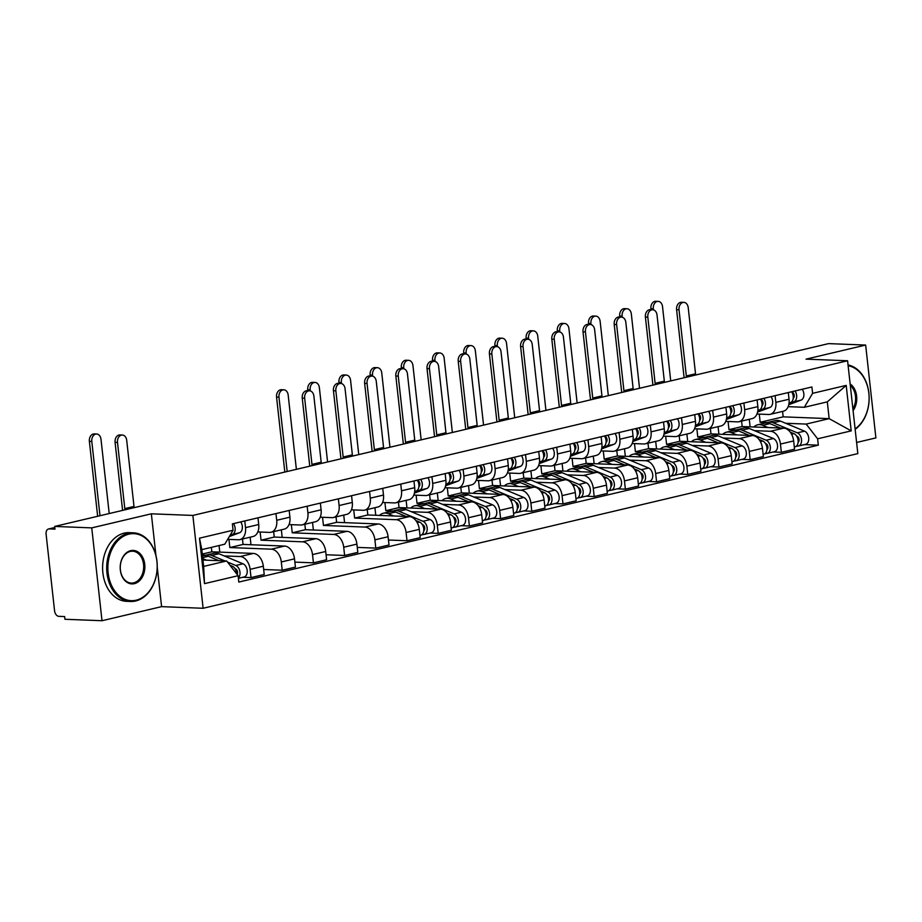<?xml version="1.0" encoding="UTF-8"?>
<svg xmlns="http://www.w3.org/2000/svg" width="922" height="922" viewBox="0 0 922 922"><rect width="100%" height="100%" fill="white"/><g stroke="black" fill="none" stroke-linecap="round" stroke-linejoin="round"><path stroke-width="1.38" d="M856.607 442.468L875.9 437.904L865.654 345.058L828.59 343.618L54.698 526.427L91.751 527.88L102.008 620.725L161.592 606.641L203.117 608.278L857.829 453.612L847.583 360.767L192.871 515.433L151.346 513.808L91.751 527.88M102.008 620.725L64.955 619.273L64.655 616.564L58.881 616.345A5.497 3.653 -103.3 0 1 54.559 610.779L46.1 534.172A5.497 3.653 -103.3 0 1 48.555 528.974L54.813 527.499M865.654 345.058L806.058 359.142L847.583 360.767M54.824 527.591L49.223 528.905L54.997 529.136L54.698 526.427M49.223 528.905A5.497 3.653 -103.3 0 0 48.555 528.974M224.15 555.92L240.181 556.542A12.643 8.402 76.7 0 1 250.116 569.335L251.026 577.587L264.222 574.475L263.312 566.212A12.643 8.402 -103.3 0 0 253.377 553.431L211.853 551.805L211.357 547.368M202.402 555.067L205.929 555.205M239.858 539.624L253.054 536.5A12.643 8.402 -103.3 0 0 258.713 524.526L245.517 527.649A12.643 8.402 76.7 0 1 239.858 539.624A12.643 8.402 76.7 0 1 238.325 539.762L227.665 539.347M245.517 527.649L244.779 520.942M242.809 577.264L251.026 577.587M258.713 524.526L257.976 517.83M228.944 539.393L229.843 547.553L271.368 549.178A12.643 8.402 76.7 0 1 281.314 561.971L282.224 570.222L295.42 567.099L294.51 558.847A12.643 8.402 -103.3 0 0 284.575 546.066L243.051 544.429L242.451 539.001M275.966 513.577L276.715 520.285A12.643 8.402 76.7 0 1 271.056 532.248A12.643 8.402 76.7 0 1 269.524 532.397L257.826 531.936M219.782 552.117L219.056 545.547M263.68 569.496L282.224 570.222M271.056 532.248L284.253 529.136A12.643 8.402 -103.3 0 0 289.911 517.161L289.174 510.454M260.142 532.029L261.041 540.188L302.566 541.813A12.643 8.402 76.7 0 1 312.512 554.595L313.422 562.846L326.618 559.735L325.708 551.483A12.643 8.402 -103.3 0 0 315.762 538.69L274.237 537.065L273.638 531.637M307.164 506.201L307.902 512.909A12.643 8.402 76.7 0 1 302.243 524.883A12.643 8.402 76.7 0 1 300.71 525.021L289.024 524.572M250.98 544.741L250.15 537.192M294.879 562.12L313.422 562.846M302.243 524.883L315.451 521.76A12.643 8.402 -103.3 0 0 321.11 509.797L320.36 503.089M291.34 524.664L292.239 532.812L333.764 534.437A12.643 8.402 76.7 0 1 343.71 547.23L344.621 555.482L357.817 552.37L356.906 544.107A12.643 8.402 -103.3 0 0 346.96 531.326L305.436 529.701L304.836 524.272M338.362 498.837L339.1 505.544A12.643 8.402 76.7 0 1 333.441 517.507A12.643 8.402 76.7 0 1 331.908 517.657L320.211 517.196M282.178 537.376L281.337 529.816M326.065 554.756L344.621 555.482M333.441 517.507L346.637 514.395A12.643 8.402 -103.3 0 0 352.296 502.421L351.559 495.713M322.539 517.288L323.438 525.448L364.962 527.073A12.643 8.402 76.7 0 1 374.897 539.854L375.807 548.117L389.015 544.994L388.093 536.742A12.643 8.402 -103.3 0 0 378.158 523.95L336.634 522.325L336.034 516.896M369.561 491.461L370.298 498.168A12.643 8.402 76.7 0 1 364.639 510.143A12.643 8.402 76.7 0 1 363.107 510.292L351.409 509.831M313.376 530.012L312.535 522.451M357.263 547.391L375.807 548.117M364.639 510.143L377.836 507.019A12.643 8.402 -103.3 0 0 383.494 495.056L382.757 488.349M353.737 509.924L354.636 518.072L396.16 519.697A12.643 8.402 76.7 0 1 406.095 532.49L407.005 540.741L420.202 537.63L419.291 529.366A12.643 8.402 -103.3 0 0 409.356 516.585L367.832 514.96L367.233 509.532M400.759 484.096L401.496 490.804A12.643 8.402 76.7 0 1 395.838 502.778A12.643 8.402 76.7 0 1 394.305 502.916L382.607 502.455M344.563 522.636L343.733 515.075M388.462 540.015L407.005 540.741M395.838 502.778L409.034 499.655A12.643 8.402 -103.3 0 0 414.693 487.68L413.955 480.973M411.327 511.71L427.347 512.332A12.643 8.402 76.7 0 1 437.293 525.114L438.204 533.377L451.4 530.254L450.489 522.002A12.643 8.402 -103.3 0 0 440.555 509.209L399.03 507.584L398.431 502.156M384.923 502.548L385.822 510.707L393.106 510.995M431.945 476.732L432.695 483.428A12.643 8.402 76.7 0 1 427.036 495.402A12.643 8.402 76.7 0 1 425.503 495.552L413.805 495.091M375.761 515.271L374.931 507.711M429.986 533.054L438.204 533.377M427.036 495.402L440.232 492.29A12.643 8.402 -103.3 0 0 445.891 480.316L445.153 473.608M442.525 504.334L458.545 504.968A12.643 8.402 76.7 0 1 468.491 517.749L469.402 526.001L482.598 522.889L481.687 514.626A12.643 8.402 -103.3 0 0 471.741 501.845L430.217 500.22L429.617 494.791M416.122 495.183L417.021 503.331L424.304 503.619M463.144 469.356L463.881 476.063A12.643 8.402 76.7 0 1 458.222 488.038A12.643 8.402 76.7 0 1 456.69 488.176L445.003 487.726M406.959 507.895L406.129 500.346M461.184 525.678L469.402 526.001M458.222 488.038L471.43 484.914A12.643 8.402 -103.3 0 0 477.089 472.951L476.34 466.244M473.712 496.97L489.743 497.592A12.643 8.402 76.7 0 1 499.678 510.385L500.6 518.637L513.796 515.513L512.886 507.261A12.643 8.402 -103.3 0 0 502.939 494.48L461.415 492.855L460.816 487.427M447.32 487.819L448.219 495.967L455.491 496.255M494.342 461.991L495.079 468.699A12.643 8.402 76.7 0 1 489.421 480.662A12.643 8.402 76.7 0 1 487.888 480.811L476.19 480.35M438.157 500.531L437.316 492.97M492.383 518.314L500.6 518.637M489.421 480.662L502.617 477.55A12.643 8.402 -103.3 0 0 508.276 465.575L507.538 458.868M504.91 489.594L520.942 490.227A12.643 8.402 76.7 0 1 530.876 503.009L531.787 511.272L544.994 508.149L544.072 499.897A12.643 8.402 -103.3 0 0 534.138 487.104L492.613 485.479L492.014 480.051M478.518 480.443L479.417 488.602L486.689 488.879M525.54 454.615L526.278 461.323A12.643 8.402 76.7 0 1 520.619 473.297A12.643 8.402 76.7 0 1 519.086 473.447L507.388 472.986M469.356 493.155L468.514 485.606M523.569 510.949L531.787 511.272M520.619 473.297L533.815 470.174A12.643 8.402 -103.3 0 0 539.474 458.211L538.736 451.503M536.108 482.229L552.14 482.851A12.643 8.402 76.7 0 1 562.074 495.644L562.985 503.896L576.181 500.784L575.27 492.521A12.643 8.402 -103.3 0 0 565.336 479.74L523.811 478.115L523.212 472.686M509.705 473.078L510.615 481.226L517.887 481.515M556.727 447.251L557.476 453.958A12.643 8.402 76.7 0 1 551.817 465.921A12.643 8.402 76.7 0 1 550.284 466.071L538.586 465.61M500.542 485.79L499.712 478.23M554.767 503.573L562.985 503.896M551.817 465.921L565.013 462.809A12.643 8.402 -103.3 0 0 570.672 450.835L569.934 444.127M567.307 474.853L583.326 475.487A12.643 8.402 76.7 0 1 593.272 488.268L594.183 496.532L607.379 493.408L606.469 485.156A12.643 8.402 -103.3 0 0 596.534 472.364L555.009 470.739L554.41 465.31M540.903 465.702L541.802 473.862L549.086 474.15M587.925 439.875L588.674 446.582A12.643 8.402 76.7 0 1 583.015 458.557A12.643 8.402 76.7 0 1 581.482 458.707L569.784 458.246M531.74 478.426L530.911 470.865M585.966 496.209L594.183 496.532M583.015 458.557L596.211 455.433A12.643 8.402 -103.3 0 0 601.87 443.47L601.121 436.763M598.505 467.489L614.525 468.111A12.643 8.402 76.7 0 1 624.471 480.904L625.381 489.156L638.577 486.044L637.667 477.78A12.643 8.402 -103.3 0 0 627.721 464.999L586.196 463.374L585.597 457.946M572.101 458.338L573 466.486L580.284 466.774M619.123 432.51L619.861 439.218A12.643 8.402 76.7 0 1 614.202 451.192A12.643 8.402 76.7 0 1 612.669 451.331L600.983 450.881M562.939 471.05L562.109 463.501M617.164 488.833L625.381 489.156M614.202 451.192L627.409 448.069A12.643 8.402 -103.3 0 0 633.057 436.094L632.319 429.398M629.691 460.124L645.723 460.746A12.643 8.402 76.7 0 1 655.657 473.539L656.579 481.791L669.775 478.668L668.865 470.416A12.643 8.402 -103.3 0 0 658.919 457.623L617.394 455.998L616.795 450.57M603.299 450.962L604.198 459.121L611.47 459.41M650.321 425.146L651.059 431.853A12.643 8.402 76.7 0 1 645.4 443.816A12.643 8.402 76.7 0 1 643.867 443.966L632.169 443.505M594.137 463.685L593.295 456.125M648.362 481.468L656.579 481.791M645.4 443.816L658.596 440.704A12.643 8.402 -103.3 0 0 664.255 428.73L663.517 422.022M660.89 452.748L676.921 453.382A12.643 8.402 76.7 0 1 686.855 466.163L687.766 474.415L700.962 471.303L700.052 463.051A12.643 8.402 -103.3 0 0 690.117 450.259L648.592 448.634L647.993 443.205M634.497 443.597L635.396 451.757L642.669 452.034M681.519 417.77L682.257 424.477A12.643 8.402 76.7 0 1 676.598 436.452A12.643 8.402 76.7 0 1 675.065 436.59L663.367 436.141M625.335 456.309L624.494 448.76M679.549 474.104L687.766 474.415M676.598 436.452L689.794 433.328A12.643 8.402 -103.3 0 0 695.453 421.366L694.715 414.658M692.088 445.384L708.119 446.006A12.643 8.402 76.7 0 1 718.054 458.799L718.964 467.051L732.16 463.927L731.25 455.675A12.643 8.402 -103.3 0 0 721.315 442.894L679.791 441.269L679.191 435.841M665.684 436.233L666.594 444.381L673.867 444.669M712.706 410.405L713.455 417.113A12.643 8.402 76.7 0 1 707.796 429.076A12.643 8.402 76.7 0 1 706.264 429.226L694.566 428.765M656.522 448.945L655.692 441.384M710.747 466.728L718.964 467.051M707.796 429.076L720.992 425.964A12.643 8.402 -103.3 0 0 726.651 413.99L725.914 407.282M723.286 438.008L739.306 438.642A12.643 8.402 76.7 0 1 749.252 451.423L750.162 459.686L763.358 456.563L762.448 448.311A12.643 8.402 -103.3 0 0 752.502 435.518L710.989 433.893L710.389 428.465M696.882 428.857L697.781 437.016L705.065 437.293M743.904 403.029L744.642 409.737A12.643 8.402 76.7 0 1 738.983 421.711A12.643 8.402 76.7 0 1 737.462 421.861L725.764 421.4M687.72 441.58L686.89 434.02M741.945 459.363L750.162 459.686M738.983 421.711L752.191 418.588A12.643 8.402 -103.3 0 0 757.849 406.625L757.1 399.918M754.484 430.643L770.504 431.266A12.643 8.402 76.7 0 1 780.45 444.058L781.36 452.31L794.557 449.198L793.646 440.935A12.643 8.402 -103.3 0 0 783.7 428.154L742.175 426.529L741.576 421.1M728.08 421.492L728.979 429.64L736.263 429.929M775.102 395.665L775.84 402.372A12.643 8.402 76.7 0 1 770.181 414.335A12.643 8.402 76.7 0 1 768.648 414.485L756.95 414.024M718.918 434.204L718.077 426.644M773.143 451.987L781.36 452.31M770.181 414.335L783.377 411.224A12.643 8.402 -103.3 0 0 789.036 399.249L788.298 392.542M728.979 429.64L742.175 426.529M697.781 437.016L710.989 433.893M666.594 444.381L679.791 441.269M635.396 451.757L648.592 448.634M604.198 459.121L617.394 455.998M573 466.486L586.196 463.374M541.802 473.862L555.009 470.739M510.615 481.226L523.811 478.115M479.417 488.602L492.613 485.479M448.219 495.967L461.415 492.855M417.021 503.331L430.217 500.22M385.822 510.707L399.03 507.584M354.636 518.072L367.832 514.96M323.438 525.448L336.634 522.325M292.239 532.812L305.436 529.701M261.041 540.188L274.237 537.065M229.843 547.553L243.051 544.429M202.287 554.064L211.853 551.805M226.651 560.979L238.107 575.708L204.511 583.638L199.486 538.171L233.082 530.231L224.795 544.187L201.803 549.627L203.647 566.408L226.651 560.979L202.944 560.046M759.279 414.116L760.177 422.276L783.17 416.848L829.166 418.646L827.311 401.865L804.318 407.293L812.605 393.337L811.902 386.975L232.379 523.869L233.082 530.231M812.605 393.337L846.2 385.396L851.213 430.874L817.618 438.803L806.174 424.074L829.166 418.646L851.213 430.874M238.107 575.708L238.798 582.07L818.321 445.165L817.618 438.803M203.117 608.278L192.871 515.433M161.592 606.641L157.236 567.168M155.945 555.482L151.346 513.808M783.17 416.848L782.571 411.419M760.177 422.276L767.45 422.564M785.671 423.267L806.174 424.074M804.318 407.293L788.149 406.66M804.33 444.623L818.321 445.165M750.116 426.84L749.275 419.28M204.511 583.638L203.647 566.408M199.486 538.171L201.803 549.627M827.311 401.865L846.2 385.396M122.672 510.373A13.876 9.22 76.7 0 1 122.384 508.518L115.077 442.33A6.327 4.645 -87.8 0 1 119.918 434.93L122.338 435.023A6.327 4.645 92.2 0 0 117.497 442.433L124.804 508.61A10.303 6.846 -103.3 0 0 124.989 509.82M124.804 508.61L134.001 506.432L126.694 440.255A6.327 4.645 92.2 0 0 122.338 435.023M230.074 535.302L232.39 534.437A6.869 4.564 -103.3 0 0 233.508 523.604M229.313 536.569L239.593 532.732A6.869 4.564 -103.3 0 0 240.7 521.898M134.001 506.432A10.303 6.846 -103.3 0 0 134.186 507.653M97.651 516.285L89.376 441.327A6.327 4.645 -87.8 0 1 94.228 433.928L96.649 434.02A6.327 4.645 92.2 0 0 91.797 441.419L100.002 515.732M109.199 513.554L100.994 439.252A6.327 4.645 92.2 0 0 96.649 434.02M202.494 555.966L203.359 555.759A16.492 10.96 76.7 0 1 208.36 556.254L218.94 560.668M230.004 565.29L232.425 566.304A6.869 4.564 76.7 0 1 236.631 573.818M202.794 558.64L206.505 560.184M236.608 573.277L237.519 573.311M235.064 568.655L235.559 568.862A3.296 2.19 76.7 0 1 237.403 571.294A3.296 2.19 76.7 0 1 237.104 574.418M205.11 555.563A16.492 10.96 76.7 0 1 206.759 554.963A16.492 10.96 76.7 0 1 211.76 555.459L224.818 560.899M206.759 554.963L213.962 553.258A16.492 10.96 76.7 0 1 218.963 553.753L243.016 563.791A6.869 4.564 76.7 0 1 247.2 570.741A6.869 4.564 76.7 0 1 244.1 576.965L238.395 578.313M227.446 562.005L235.825 565.497A6.869 4.564 76.7 0 1 239.835 571.248A6.869 4.564 76.7 0 1 238.337 577.887M136.179 600.187A33.538 24.652 92.2 0 0 156.924 561.394A33.538 24.652 92.2 0 0 128.884 534.138A33.538 24.652 92.2 0 0 108.139 572.931A33.538 24.652 92.2 0 0 136.179 600.187M128.239 533.308A34.356 25.263 -87.8 0 1 133.321 532.812A34.356 25.263 -87.8 0 1 157.213 564.667A34.356 25.263 -87.8 0 1 135.707 600.971A34.356 25.263 -87.8 0 1 130.624 601.478A34.356 25.263 -87.8 0 1 106.722 569.612A34.356 25.263 -87.8 0 1 128.239 533.308M134.358 583.672A16.769 12.32 -87.8 0 1 120.333 570.038A16.769 12.32 -87.8 0 1 130.705 550.653A16.769 12.32 -87.8 0 1 144.731 564.276A16.769 12.32 -87.8 0 1 134.358 583.672M130.244 551.437A15.939 11.721 92.2 0 0 120.263 568.286A15.939 11.721 92.2 0 0 131.35 583.073A15.939 11.721 92.2 0 0 133.702 582.842A15.939 11.721 92.2 0 0 143.682 565.993A15.939 11.721 92.2 0 0 132.595 551.206A15.939 11.721 92.2 0 0 130.244 551.437M130.624 601.478L126.533 601.317A34.356 25.263 -87.8 0 1 102.63 569.45A34.356 25.263 -87.8 0 1 124.136 533.147A34.356 25.263 -87.8 0 1 129.218 532.651L133.321 532.812M855.097 428.857A33.538 24.652 92.2 0 0 868.835 393.233A33.538 24.652 92.2 0 0 848.125 365.734M848.044 364.962A34.356 25.263 -87.8 0 1 868.87 393.06A34.356 25.263 -87.8 0 1 855.155 429.329M850.142 383.944A16.769 12.32 -87.8 0 1 853.092 410.647M852.896 408.861A15.939 11.721 92.2 0 0 850.303 385.431M309.85 466.152A13.876 9.22 76.7 0 1 309.55 464.296L302.243 398.12A6.327 4.645 -87.8 0 1 307.095 390.709L309.515 390.813A6.327 4.645 92.2 0 0 304.663 398.212L311.97 464.4A10.303 6.846 -103.3 0 0 312.155 465.61M311.97 464.4L321.179 462.222L313.872 396.034A6.327 4.645 92.2 0 0 309.515 390.813M418.888 486.62A3.296 2.19 -103.3 0 0 419.752 483.14A3.296 2.19 -103.3 0 0 417.424 480.408M414.623 492.06L419.568 490.216A6.869 4.564 -103.3 0 0 420.674 479.394M414.427 493.132L426.771 488.522A6.869 4.564 -103.3 0 0 427.877 477.688M414.693 491.576L416.168 491.023A6.869 4.564 -103.3 0 0 417.274 480.189M321.179 462.222A10.303 6.846 -103.3 0 0 321.363 463.432M284.829 472.064L276.554 397.105A6.327 4.645 -87.8 0 1 281.394 389.706L283.815 389.799A6.327 4.645 92.2 0 0 278.974 397.209L287.18 471.511M296.377 469.333L288.171 395.031A6.327 4.645 92.2 0 0 283.815 389.799M379.564 515.421A16.492 10.96 76.7 0 1 383.333 513.243L390.536 511.549A16.492 10.96 76.7 0 1 395.538 512.044L406.118 516.458M383.333 513.243A16.492 10.96 76.7 0 1 388.335 513.738L393.671 515.974M415.857 520.527L419.602 522.082A6.869 4.564 76.7 0 1 423.774 529.032A6.869 4.564 76.7 0 1 420.674 535.256L419.959 535.417M423.774 529.067L424.696 529.101M422.241 524.445L422.737 524.653A3.296 2.19 76.7 0 1 424.685 527.58A3.296 2.19 76.7 0 1 423.763 530.749M392.288 511.353A16.492 10.96 76.7 0 1 393.936 510.742A16.492 10.96 76.7 0 1 398.938 511.237L423.002 521.276A6.869 4.564 76.7 0 1 427.174 528.225A6.869 4.564 76.7 0 1 424.074 534.449A6.869 4.564 76.7 0 1 423.244 534.53L421.458 534.956M393.936 510.742L401.139 509.036A16.492 10.96 76.7 0 1 406.141 509.543L430.194 519.582A6.869 4.564 76.7 0 1 434.377 526.531A6.869 4.564 76.7 0 1 431.277 532.755L424.074 534.449M423.094 533.158L423.244 534.53M341.048 458.787A13.876 9.22 76.7 0 1 340.748 456.932L333.441 390.744A6.327 4.645 -87.8 0 1 338.293 383.345L340.714 383.437A6.327 4.645 92.2 0 0 335.862 390.847L343.168 457.024A10.303 6.846 -103.3 0 0 343.353 458.246M343.168 457.024L352.365 454.857L345.058 388.669A6.327 4.645 92.2 0 0 340.714 383.437M450.086 479.256A3.296 2.19 -103.3 0 0 450.95 475.764A3.296 2.19 -103.3 0 0 448.622 473.032M445.822 484.695L450.766 482.851A6.869 4.564 -103.3 0 0 451.872 472.018M445.614 485.756L457.957 481.146A6.869 4.564 -103.3 0 0 459.075 470.324M445.891 484.2L447.366 483.647A6.869 4.564 -103.3 0 0 448.472 472.825M352.365 454.857A10.303 6.846 -103.3 0 0 352.55 456.067M307.856 390.744L307.752 389.741A6.327 4.645 -87.8 0 1 312.593 382.342L315.013 382.434A6.327 4.645 92.2 0 0 310.172 389.833L310.288 390.928M327.575 461.968L319.369 387.666A6.327 4.645 92.2 0 0 315.013 382.434M410.751 508.045A16.492 10.96 76.7 0 1 414.531 505.878L421.734 504.173A16.492 10.96 76.7 0 1 426.736 504.668L437.305 509.082M414.531 505.878A16.492 10.96 76.7 0 1 419.533 506.374L424.869 508.598M447.055 513.151L450.789 514.718A6.869 4.564 76.7 0 1 454.972 521.656A6.869 4.564 76.7 0 1 451.872 527.88L451.158 528.052M454.972 521.691L455.883 521.725M453.44 517.069L453.935 517.277A3.296 2.19 76.7 0 1 455.883 520.204A3.296 2.19 76.7 0 1 454.961 523.373M423.475 503.977A16.492 10.96 76.7 0 1 425.134 503.377A16.492 10.96 76.7 0 1 430.136 503.873L454.189 513.911A6.869 4.564 76.7 0 1 458.372 520.861A6.869 4.564 76.7 0 1 455.272 527.084A6.869 4.564 76.7 0 1 454.431 527.165L452.644 527.58M425.134 503.377L432.326 501.672A16.492 10.96 76.7 0 1 437.328 502.167L461.392 512.217A6.869 4.564 76.7 0 1 465.575 519.155A6.869 4.564 76.7 0 1 462.464 525.379L455.272 527.084M454.281 525.794L454.431 527.165M372.234 451.423A13.876 9.22 76.7 0 1 371.946 449.556L364.639 383.379A6.327 4.645 -87.8 0 1 369.492 375.98L371.912 376.072A6.327 4.645 92.2 0 0 367.06 383.471L374.367 449.659A10.303 6.846 -103.3 0 0 374.551 450.87M374.367 449.659L383.564 447.481L376.257 381.305A6.327 4.645 92.2 0 0 371.912 376.072M481.284 471.88A3.296 2.19 -103.3 0 0 482.148 468.399A3.296 2.19 -103.3 0 0 479.809 465.668M477.02 477.331L481.964 475.475A6.869 4.564 -103.3 0 0 483.07 464.653M476.812 478.391L489.156 473.781A6.869 4.564 -103.3 0 0 490.274 462.948M477.077 476.835L478.564 476.282A6.869 4.564 -103.3 0 0 479.671 465.449M383.564 447.481A10.303 6.846 -103.3 0 0 383.748 448.703M339.054 383.379L338.939 382.376A6.327 4.645 -87.8 0 1 343.791 374.966L346.211 375.058A6.327 4.645 92.2 0 0 341.359 382.469L341.486 383.564M358.762 454.604L350.567 380.29A6.327 4.645 92.2 0 0 346.211 375.058M441.949 500.681A16.492 10.96 76.7 0 1 445.729 498.502L452.933 496.808A16.492 10.96 76.7 0 1 457.934 497.304L468.503 501.718M445.729 498.502A16.492 10.96 76.7 0 1 450.731 499.009L456.067 501.234M478.253 505.786L481.987 507.342A6.869 4.564 76.7 0 1 486.171 514.292A6.869 4.564 76.7 0 1 483.059 520.515L482.356 520.676M486.171 514.326L487.081 514.361M484.626 509.705L485.122 509.912A3.296 2.19 76.7 0 1 487.081 512.839A3.296 2.19 76.7 0 1 486.148 516.009M454.673 496.612A16.492 10.96 76.7 0 1 456.332 496.001A16.492 10.96 76.7 0 1 461.334 496.497L485.387 506.547A6.869 4.564 76.7 0 1 489.57 513.485A6.869 4.564 76.7 0 1 486.459 519.708A6.869 4.564 76.7 0 1 485.629 519.789L483.843 520.215M456.332 496.001L463.524 494.307A16.492 10.96 76.7 0 1 468.526 494.803L492.59 504.841A6.869 4.564 76.7 0 1 496.762 511.791A6.869 4.564 76.7 0 1 493.662 518.014L486.459 519.708M485.479 518.418L485.629 519.789M403.433 444.047A13.876 9.22 76.7 0 1 403.145 442.191L395.838 376.015A6.327 4.645 -87.8 0 1 400.678 368.604L403.098 368.696A6.327 4.645 92.2 0 0 398.258 376.107L405.565 442.283A10.303 6.846 -103.3 0 0 405.749 443.505M405.565 442.283L414.762 440.117L407.455 373.929A6.327 4.645 92.2 0 0 403.098 368.696M512.482 464.515A3.296 2.19 -103.3 0 0 513.347 461.023A3.296 2.19 -103.3 0 0 511.007 458.303M508.218 469.955L513.151 468.111A6.869 4.564 -103.3 0 0 514.269 457.277M508.01 471.027L520.354 466.405A6.869 4.564 -103.3 0 0 521.46 455.583M508.276 469.459L509.751 468.918A6.869 4.564 -103.3 0 0 510.869 458.084M414.762 440.117A10.303 6.846 -103.3 0 0 414.946 441.327M434.631 436.682A13.876 9.22 76.7 0 1 434.343 434.827L427.036 368.639A6.327 4.645 -87.8 0 1 431.876 361.24L434.297 361.332A6.327 4.645 92.2 0 0 429.456 368.731L436.763 434.919A10.303 6.846 -103.3 0 0 436.947 436.129M436.763 434.919L445.96 432.741L438.653 366.564A6.327 4.645 92.2 0 0 434.297 361.332M543.669 457.151A3.296 2.19 -103.3 0 0 544.533 453.659A3.296 2.19 -103.3 0 0 542.205 450.927M539.405 462.59L544.349 460.735A6.869 4.564 -103.3 0 0 545.467 449.913M539.209 463.651L551.552 459.041A6.869 4.564 -103.3 0 0 552.658 448.207M539.474 462.095L540.949 461.542A6.869 4.564 -103.3 0 0 542.067 450.72M445.96 432.741A10.303 6.846 -103.3 0 0 446.144 433.962M465.829 429.306A13.876 9.22 76.7 0 1 465.529 427.451L458.222 361.274A6.327 4.645 -87.8 0 1 463.075 353.864L465.495 353.967A6.327 4.645 92.2 0 0 460.643 361.366L467.95 427.543A10.303 6.846 -103.3 0 0 468.134 428.765M467.95 427.543L477.158 425.376L469.851 359.188A6.327 4.645 92.2 0 0 465.495 353.967M574.867 449.775A3.296 2.19 -103.3 0 0 575.731 446.294A3.296 2.19 -103.3 0 0 573.403 443.563M570.603 455.214L575.547 453.37A6.869 4.564 -103.3 0 0 576.653 442.537M570.407 456.286L582.75 451.665A6.869 4.564 -103.3 0 0 583.857 440.843M570.672 454.73L572.147 454.177A6.869 4.564 -103.3 0 0 573.254 443.344M477.158 425.376A10.303 6.846 -103.3 0 0 477.342 426.586M497.016 421.942A13.876 9.22 76.7 0 1 496.728 420.086L489.421 353.898A6.327 4.645 -87.8 0 1 494.273 346.499L496.693 346.591A6.327 4.645 92.2 0 0 491.841 353.99L499.148 420.178A10.303 6.846 -103.3 0 0 499.332 421.389M499.148 420.178L508.345 418L501.038 351.824A6.327 4.645 92.2 0 0 496.693 346.591M606.065 442.41A3.296 2.19 -103.3 0 0 606.93 438.918A3.296 2.19 -103.3 0 0 604.602 436.187M601.801 447.85L606.745 446.006A6.869 4.564 -103.3 0 0 607.852 435.172M601.593 448.91L613.937 444.3A6.869 4.564 -103.3 0 0 615.055 433.467M601.87 447.354L603.345 446.801A6.869 4.564 -103.3 0 0 604.452 435.979M508.345 418A10.303 6.846 -103.3 0 0 508.529 419.222M528.214 414.566A13.876 9.22 76.7 0 1 527.926 412.71L520.619 346.534A6.327 4.645 -87.8 0 1 525.471 339.123L527.891 339.227A6.327 4.645 92.2 0 0 523.039 346.626L530.346 412.814A10.303 6.846 -103.3 0 0 530.53 414.024M530.346 412.814L539.543 410.636L532.236 344.459A6.327 4.645 92.2 0 0 527.891 339.227M637.263 435.034A3.296 2.19 -103.3 0 0 638.128 431.554A3.296 2.19 -103.3 0 0 635.788 428.822M632.999 440.474L637.943 438.63A6.869 4.564 -103.3 0 0 639.05 427.808M632.792 441.546L645.135 436.936A6.869 4.564 -103.3 0 0 646.253 426.102M633.057 439.99L634.543 439.437A6.869 4.564 -103.3 0 0 635.65 428.603M539.543 410.636A10.303 6.846 -103.3 0 0 539.727 411.846M559.412 407.201A13.876 9.22 76.7 0 1 559.124 405.346L551.817 339.158A6.327 4.645 -87.8 0 1 556.658 331.759L559.078 331.851A6.327 4.645 92.2 0 0 554.237 339.261L561.544 405.438A10.303 6.846 -103.3 0 0 561.729 406.66M561.544 405.438L570.741 403.271L563.434 337.083A6.327 4.645 92.2 0 0 559.078 331.851M668.45 427.67A3.296 2.19 -103.3 0 0 669.314 424.178A3.296 2.19 -103.3 0 0 666.986 421.458M664.186 433.11L669.13 431.266A6.869 4.564 -103.3 0 0 670.248 420.432M663.99 434.17L676.333 429.56A6.869 4.564 -103.3 0 0 677.439 418.738M664.255 432.614L665.73 432.061A6.869 4.564 -103.3 0 0 666.848 421.239M570.741 403.271A10.303 6.846 -103.3 0 0 570.925 404.481M590.61 399.837A13.876 9.22 76.7 0 1 590.322 397.981L583.015 331.793A6.327 4.645 -87.8 0 1 587.856 324.394L590.276 324.486A6.327 4.645 92.2 0 0 585.435 331.885L592.742 398.074A10.303 6.846 -103.3 0 0 592.927 399.284M592.742 398.074L601.939 395.895L594.632 329.719A6.327 4.645 92.2 0 0 590.276 324.486M699.648 420.294A3.296 2.19 -103.3 0 0 700.513 416.813A3.296 2.19 -103.3 0 0 698.184 414.082M695.384 425.745L700.328 423.89A6.869 4.564 -103.3 0 0 701.446 413.068M695.188 426.805L707.531 422.195A6.869 4.564 -103.3 0 0 708.638 411.362M695.453 425.249L696.928 424.696A6.869 4.564 -103.3 0 0 698.046 413.863M601.939 395.895A10.303 6.846 -103.3 0 0 602.124 397.117M621.808 392.461A13.876 9.22 76.7 0 1 621.509 390.605L614.202 324.429A6.327 4.645 -87.8 0 1 619.054 317.018L621.474 317.11A6.327 4.645 92.2 0 0 616.622 324.521L623.929 390.698A10.303 6.846 -103.3 0 0 624.113 391.919M623.929 390.698L633.137 388.531L625.831 322.343A6.327 4.645 92.2 0 0 621.474 317.11M730.846 412.929A3.296 2.19 -103.3 0 0 731.711 409.449A3.296 2.19 -103.3 0 0 729.383 406.717M726.582 418.369L731.526 416.525A6.869 4.564 -103.3 0 0 732.633 405.692M726.386 419.441L738.729 414.819A6.869 4.564 -103.3 0 0 739.836 403.997M726.651 417.873L728.126 417.332A6.869 4.564 -103.3 0 0 729.233 406.498M633.137 388.531A10.303 6.846 -103.3 0 0 633.31 389.741M652.995 385.096A13.876 9.22 76.7 0 1 652.707 383.241L645.4 317.053A6.327 4.645 -87.8 0 1 650.252 309.654L652.672 309.746A6.327 4.645 92.2 0 0 647.82 317.145L655.127 383.333A10.303 6.846 -103.3 0 0 655.312 384.543M655.127 383.333L664.324 381.155L657.017 314.978A6.327 4.645 92.2 0 0 652.672 309.746M762.045 405.565A3.296 2.19 -103.3 0 0 762.909 402.073A3.296 2.19 -103.3 0 0 760.569 399.341M757.78 411.005L762.725 409.149A6.869 4.564 -103.3 0 0 763.831 398.327M757.573 412.065L769.916 407.455A6.869 4.564 -103.3 0 0 771.034 396.621M757.849 410.509L759.325 409.956A6.869 4.564 -103.3 0 0 760.431 399.134M664.324 381.155A10.303 6.846 -103.3 0 0 664.508 382.376M684.193 377.72A13.876 9.22 76.7 0 1 683.905 375.865L676.598 309.688A6.327 4.645 -87.8 0 1 681.439 302.278L683.87 302.381A6.327 4.645 92.2 0 0 679.018 309.78L686.325 375.969A10.303 6.846 -103.3 0 0 686.51 377.179M686.325 375.969L695.522 373.79L688.215 307.602A6.327 4.645 92.2 0 0 683.87 302.381M793.243 398.189A3.296 2.19 -103.3 0 0 794.107 394.708A3.296 2.19 -103.3 0 0 791.768 391.977M788.978 403.629L793.911 401.785A6.869 4.564 -103.3 0 0 795.029 390.963M788.771 404.7L801.114 400.09A6.869 4.564 -103.3 0 0 802.232 389.257M789.036 403.145L790.511 402.591A6.869 4.564 -103.3 0 0 791.629 391.758M695.522 373.79A10.303 6.846 -103.3 0 0 695.707 375M370.252 376.003L370.137 375A6.327 4.645 -87.8 0 1 374.989 367.601L377.409 367.694A6.327 4.645 92.2 0 0 372.557 375.093L372.684 376.188M389.96 447.228L381.754 372.926A6.327 4.645 92.2 0 0 377.409 367.694M473.147 493.305A16.492 10.96 76.7 0 1 476.928 491.138L484.119 489.432A16.492 10.96 76.7 0 1 489.121 489.939L499.701 494.353M476.928 491.138A16.492 10.96 76.7 0 1 481.929 491.633L487.265 493.858M509.44 498.41L513.185 499.978A6.869 4.564 76.7 0 1 517.357 506.927A6.869 4.564 76.7 0 1 514.257 513.151L513.554 513.312M517.369 506.962L518.279 506.996M515.824 502.34L516.32 502.548A3.296 2.19 76.7 0 1 518.279 505.463A3.296 2.19 76.7 0 1 517.346 508.633M485.871 489.236A16.492 10.96 76.7 0 1 487.519 488.637A16.492 10.96 76.7 0 1 492.521 489.133L516.585 499.171A6.869 4.564 76.7 0 1 520.757 506.12A6.869 4.564 76.7 0 1 517.657 512.344A6.869 4.564 76.7 0 1 516.827 512.425L515.041 512.839M487.519 488.637L494.722 486.931A16.492 10.96 76.7 0 1 499.724 487.427L523.788 497.477A6.869 4.564 76.7 0 1 527.96 504.415A6.869 4.564 76.7 0 1 524.86 510.638L517.657 512.344M516.677 511.053L516.827 512.425M401.45 368.639L401.335 367.636A6.327 4.645 -87.8 0 1 406.187 360.225L408.607 360.329A6.327 4.645 92.2 0 0 403.755 367.728L403.871 368.823M421.158 439.863L412.952 365.561A6.327 4.645 92.2 0 0 408.607 360.329M504.346 485.94A16.492 10.96 76.7 0 1 508.126 483.773L515.317 482.068A16.492 10.96 76.7 0 1 520.319 482.563L530.899 486.977M508.126 483.773A16.492 10.96 76.7 0 1 513.128 484.269L518.452 486.493M540.638 491.046L544.383 492.602A6.869 4.564 76.7 0 1 548.555 499.551A6.869 4.564 76.7 0 1 545.455 505.775L544.741 505.948M548.567 499.586L549.477 499.62M547.023 494.964L547.518 495.172A3.296 2.19 76.7 0 1 549.477 498.099A3.296 2.19 76.7 0 1 548.544 501.268M517.069 481.872A16.492 10.96 76.7 0 1 518.717 481.261A16.492 10.96 76.7 0 1 523.719 481.757L547.783 491.806A6.869 4.564 76.7 0 1 551.955 498.744A6.869 4.564 76.7 0 1 548.855 504.968A6.869 4.564 76.7 0 1 548.025 505.049L546.239 505.475M518.717 481.261L525.92 479.567A16.492 10.96 76.7 0 1 530.922 480.062L554.975 490.101A6.869 4.564 76.7 0 1 559.158 497.05A6.869 4.564 76.7 0 1 556.058 503.274L548.855 504.968M547.875 503.677L548.025 505.049M432.637 361.263L432.533 360.26A6.327 4.645 -87.8 0 1 437.374 352.861L439.794 352.953A6.327 4.645 92.2 0 0 434.954 360.364L435.069 361.447M452.356 432.487L444.15 358.185A6.327 4.645 92.2 0 0 439.794 352.953M535.544 478.576A16.492 10.96 76.7 0 1 539.312 476.397L546.515 474.703A16.492 10.96 76.7 0 1 551.517 475.199L562.097 479.613M539.312 476.397A16.492 10.96 76.7 0 1 544.314 476.893L549.65 479.117M571.836 483.681L575.582 485.237A6.869 4.564 76.7 0 1 579.754 492.187A6.869 4.564 76.7 0 1 576.653 498.41L575.939 498.572M579.754 492.221L580.676 492.256M578.221 487.6L578.716 487.807A3.296 2.19 76.7 0 1 580.664 490.723A3.296 2.19 76.7 0 1 579.742 493.892M548.267 474.507A16.492 10.96 76.7 0 1 549.915 473.896A16.492 10.96 76.7 0 1 554.917 474.392L578.981 484.43A6.869 4.564 76.7 0 1 583.153 491.38A6.869 4.564 76.7 0 1 580.053 497.603A6.869 4.564 76.7 0 1 579.223 497.684L577.437 498.099M549.915 473.896L557.119 472.191A16.492 10.96 76.7 0 1 562.12 472.686L586.173 482.736A6.869 4.564 76.7 0 1 590.357 489.686A6.869 4.564 76.7 0 1 587.245 495.898L580.053 497.603M579.062 496.313L579.223 497.684M463.835 353.898L463.731 352.896A6.327 4.645 -87.8 0 1 468.572 345.496L470.992 345.589A6.327 4.645 92.2 0 0 466.152 352.988L466.267 354.083M483.554 425.123L475.349 350.821A6.327 4.645 92.2 0 0 470.992 345.589M566.73 471.2A16.492 10.96 76.7 0 1 570.511 469.033L577.714 467.327A16.492 10.96 76.7 0 1 582.716 467.823L593.284 472.237M570.511 469.033A16.492 10.96 76.7 0 1 575.512 469.529L580.848 471.753M603.034 476.305L606.768 477.873A6.869 4.564 76.7 0 1 610.952 484.811A6.869 4.564 76.7 0 1 607.852 491.034L607.137 491.207M610.952 484.845L611.862 484.88M609.407 480.224L609.915 480.431A3.296 2.19 76.7 0 1 611.862 483.358A3.296 2.19 76.7 0 1 610.94 486.528M579.454 467.131A16.492 10.96 76.7 0 1 581.114 466.52A16.492 10.96 76.7 0 1 586.115 467.028L610.168 477.066A6.869 4.564 76.7 0 1 614.352 484.015A6.869 4.564 76.7 0 1 611.251 490.239A6.869 4.564 76.7 0 1 610.41 490.308L608.624 490.735M581.114 466.52L588.305 464.826A16.492 10.96 76.7 0 1 593.307 465.322L617.371 475.36A6.869 4.564 76.7 0 1 621.543 482.31A6.869 4.564 76.7 0 1 618.443 488.533L611.251 490.239M610.26 488.948L610.41 490.308M495.033 346.522L494.918 345.531A6.327 4.645 -87.8 0 1 499.77 338.12L502.19 338.213A6.327 4.645 92.2 0 0 497.338 345.623L497.465 346.707M514.741 417.758L506.547 343.445A6.327 4.645 92.2 0 0 502.19 338.213M597.929 463.835A16.492 10.96 76.7 0 1 601.709 461.657L608.912 459.963A16.492 10.96 76.7 0 1 613.914 460.458L624.482 464.872M601.709 461.657A16.492 10.96 76.7 0 1 606.711 462.153L612.047 464.388M634.232 468.941L637.966 470.497A6.869 4.564 76.7 0 1 642.15 477.446A6.869 4.564 76.7 0 1 639.038 483.67L638.335 483.831M642.15 477.481L643.06 477.515M640.606 472.859L641.101 473.067A3.296 2.19 76.7 0 1 643.06 475.994A3.296 2.19 76.7 0 1 642.127 479.163M610.652 459.767A16.492 10.96 76.7 0 1 612.312 459.156A16.492 10.96 76.7 0 1 617.314 459.652L641.366 469.701A6.869 4.564 76.7 0 1 645.55 476.639A6.869 4.564 76.7 0 1 642.438 482.863A6.869 4.564 76.7 0 1 641.608 482.944L639.822 483.37M612.312 459.156L619.503 457.462A16.492 10.96 76.7 0 1 624.505 457.957L648.569 467.996A6.869 4.564 76.7 0 1 652.741 474.945A6.869 4.564 76.7 0 1 649.641 481.169L642.438 482.863M641.458 481.572L641.608 482.944M526.232 339.158L526.116 338.155A6.327 4.645 -87.8 0 1 530.968 330.756L533.389 330.848A6.327 4.645 92.2 0 0 528.537 338.247L528.663 339.342M545.939 410.382L537.733 336.081A6.327 4.645 92.2 0 0 533.389 330.848M629.127 456.459A16.492 10.96 76.7 0 1 632.907 454.292L640.099 452.587A16.492 10.96 76.7 0 1 645.1 453.082L655.68 457.496M632.907 454.292A16.492 10.96 76.7 0 1 637.909 454.788L643.245 457.012M665.419 461.565L669.165 463.132A6.869 4.564 76.7 0 1 673.337 470.082A6.869 4.564 76.7 0 1 670.236 476.294L669.533 476.467M673.348 470.105L674.259 470.151M671.804 465.495L672.299 465.702A3.296 2.19 76.7 0 1 674.259 468.618A3.296 2.19 76.7 0 1 673.325 471.787M641.85 452.391A16.492 10.96 76.7 0 1 643.498 451.792A16.492 10.96 76.7 0 1 648.5 452.287L672.564 462.325A6.869 4.564 76.7 0 1 676.736 469.275A6.869 4.564 76.7 0 1 673.636 475.498A6.869 4.564 76.7 0 1 672.806 475.579L671.02 475.994M643.498 451.792L650.702 450.086A16.492 10.96 76.7 0 1 655.703 450.581L679.768 460.631A6.869 4.564 76.7 0 1 683.94 467.569A6.869 4.564 76.7 0 1 680.839 473.793L673.636 475.498M672.657 474.208L672.806 475.579M557.43 331.793L557.314 330.791A6.327 4.645 -87.8 0 1 562.155 323.38L564.587 323.484A6.327 4.645 92.2 0 0 559.735 330.883L559.85 331.978M577.137 403.018L568.932 328.705A6.327 4.645 92.2 0 0 564.587 323.484M660.325 449.095A16.492 10.96 76.7 0 1 664.094 446.916L671.297 445.222A16.492 10.96 76.7 0 1 676.299 445.718L686.878 450.132M664.094 446.916A16.492 10.96 76.7 0 1 669.095 447.424L674.431 449.648M696.617 454.2L700.363 455.756A6.869 4.564 76.7 0 1 704.535 462.706A6.869 4.564 76.7 0 1 701.435 468.929L700.72 469.102M704.535 462.74L705.457 462.775M703.002 458.119L703.498 458.326A3.296 2.19 76.7 0 1 705.445 461.254A3.296 2.19 76.7 0 1 704.523 464.423M673.048 445.026A16.492 10.96 76.7 0 1 674.697 444.416A16.492 10.96 76.7 0 1 679.698 444.911L703.763 454.961A6.869 4.564 76.7 0 1 707.935 461.899A6.869 4.564 76.7 0 1 704.834 468.122A6.869 4.564 76.7 0 1 704.005 468.203L702.218 468.63M674.697 444.416L681.9 442.721A16.492 10.96 76.7 0 1 686.902 443.217L710.954 453.255A6.869 4.564 76.7 0 1 715.138 460.205A6.869 4.564 76.7 0 1 712.038 466.428L704.834 468.122M703.855 466.832L704.005 468.203M588.616 324.417L588.513 323.415A6.327 4.645 -87.8 0 1 593.353 316.016L595.773 316.108A6.327 4.645 92.2 0 0 590.933 323.518L591.048 324.602M608.336 395.642L600.13 321.34A6.327 4.645 92.2 0 0 595.773 316.108M691.523 441.719A16.492 10.96 76.7 0 1 695.292 439.552L702.495 437.846A16.492 10.96 76.7 0 1 707.497 438.353L718.077 442.767M695.292 439.552A16.492 10.96 76.7 0 1 700.294 440.048L705.63 442.272M727.815 446.824L731.549 448.392A6.869 4.564 76.7 0 1 735.733 455.341A6.869 4.564 76.7 0 1 732.633 461.565L731.918 461.726M735.733 455.376L736.655 455.41M734.2 450.754L734.696 450.962A3.296 2.19 76.7 0 1 736.643 453.878A3.296 2.19 76.7 0 1 735.721 457.047M704.247 437.65A16.492 10.96 76.7 0 1 705.895 437.051A16.492 10.96 76.7 0 1 710.897 437.547L734.949 447.585A6.869 4.564 76.7 0 1 739.133 454.534A6.869 4.564 76.7 0 1 736.033 460.758A6.869 4.564 76.7 0 1 735.203 460.839L733.416 461.254M705.895 437.051L713.098 435.345A16.492 10.96 76.7 0 1 718.1 435.841L742.152 445.891A6.869 4.564 76.7 0 1 746.336 452.829A6.869 4.564 76.7 0 1 743.224 459.052L736.033 460.758M735.041 459.467L735.203 460.839M619.814 317.053L619.711 316.05A6.327 4.645 -87.8 0 1 624.551 308.64L626.972 308.743A6.327 4.645 92.2 0 0 622.131 316.142L622.246 317.237M639.534 388.277L631.328 313.976A6.327 4.645 92.2 0 0 626.972 308.743M722.71 434.354A16.492 10.96 76.7 0 1 726.49 432.188L733.693 430.482A16.492 10.96 76.7 0 1 738.695 430.977L749.263 435.391M726.49 432.188A16.492 10.96 76.7 0 1 731.492 432.683L736.828 434.907M759.013 439.46L762.748 441.027A6.869 4.564 76.7 0 1 766.931 447.965A6.869 4.564 76.7 0 1 763.831 454.189L763.116 454.362M766.931 448L767.842 448.034M765.387 443.378L765.894 443.586A3.296 2.19 76.7 0 1 767.842 446.513A3.296 2.19 76.7 0 1 766.92 449.682M735.433 430.286A16.492 10.96 76.7 0 1 737.093 429.675A16.492 10.96 76.7 0 1 742.095 430.182L766.147 440.22A6.869 4.564 76.7 0 1 770.331 447.17A6.869 4.564 76.7 0 1 767.231 453.382A6.869 4.564 76.7 0 1 766.389 453.463L764.603 453.889M737.093 429.675L744.284 427.981A16.492 10.96 76.7 0 1 749.286 428.476L773.351 438.515A6.869 4.564 76.7 0 1 777.523 445.464A6.869 4.564 76.7 0 1 774.422 451.688L767.231 453.382M766.24 452.091L766.389 453.463M651.013 309.677L650.897 308.674A6.327 4.645 -87.8 0 1 655.749 301.275L658.17 301.367A6.327 4.645 92.2 0 0 653.318 308.778L653.444 309.861M670.72 380.901L662.526 306.6A6.327 4.645 92.2 0 0 658.17 301.367M753.908 426.99A16.492 10.96 76.7 0 1 757.688 424.812L764.88 423.117A16.492 10.96 76.7 0 1 769.882 423.613L780.461 428.027M757.688 424.812A16.492 10.96 76.7 0 1 762.69 425.307L768.026 427.543M790.2 432.095L793.946 433.651A6.869 4.564 76.7 0 1 798.129 440.601A6.869 4.564 76.7 0 1 795.018 446.824L794.315 446.986M798.129 440.635L799.04 440.67M796.585 436.014L797.081 436.221A3.296 2.19 76.7 0 1 799.04 439.149A3.296 2.19 76.7 0 1 798.106 442.318M766.631 422.921A16.492 10.96 76.7 0 1 768.28 422.311A16.492 10.96 76.7 0 1 773.281 422.806L797.346 432.844A6.869 4.564 76.7 0 1 801.529 439.794A6.869 4.564 76.7 0 1 798.417 446.018A6.869 4.564 76.7 0 1 797.588 446.098L795.801 446.525M768.28 422.311L775.483 420.605A16.492 10.96 76.7 0 1 780.485 421.112L804.549 431.15A6.869 4.564 76.7 0 1 808.721 438.1A6.869 4.564 76.7 0 1 805.621 444.323L798.417 446.018M797.438 444.727L797.588 446.098M783.7 428.154L770.504 431.266M752.502 435.518L739.306 438.642M721.315 442.894L708.119 446.006M690.117 450.259L676.921 453.382M658.919 457.623L645.723 460.746M627.721 464.999L614.525 468.111M596.534 472.364L583.326 475.487M565.336 479.74L552.14 482.851M534.138 487.104L520.942 490.227M502.939 494.48L489.743 497.592M471.741 501.845L458.545 504.968M440.555 509.209L427.347 512.332M409.356 516.585L396.16 519.697M378.158 523.95L364.962 527.073M346.96 531.326L333.764 534.437M315.762 538.69L302.566 541.813M284.575 546.066L271.368 549.178M253.377 553.431L240.181 556.542M757.849 406.625L744.642 409.737M726.651 413.99L713.455 417.113M695.453 421.366L682.257 424.477M664.255 428.73L651.059 431.853M633.057 436.094L619.861 439.218M601.87 443.47L588.674 446.582M570.672 450.835L557.476 453.958M539.474 458.211L526.278 461.323M508.276 465.575L495.079 468.699M477.089 472.951L463.881 476.063M445.891 480.316L432.695 483.428M414.693 487.68L401.496 490.804M383.494 495.056L370.298 498.168M352.296 502.421L339.1 505.544M321.11 509.797L307.902 512.909M289.911 517.161L276.715 520.285M789.036 399.249L775.84 402.372M762.448 448.311L749.252 451.423M731.25 455.675L718.054 458.799M700.052 463.051L686.855 466.163M668.865 470.416L655.657 473.539M637.667 477.78L624.471 480.904M606.469 485.156L593.272 488.268M575.27 492.521L562.074 495.644M544.072 499.897L530.876 503.009M512.886 507.261L499.678 510.385M481.687 514.626L468.491 517.749M450.489 522.002L437.293 525.114M419.291 529.366L406.095 532.49M388.093 536.742L374.897 539.854M356.906 544.107L343.71 547.23M325.708 551.483L312.512 554.595M294.51 558.847L281.314 561.971M263.312 566.212L250.116 569.335M793.646 440.935L780.45 444.058M117.497 442.433L115.077 442.33M232.39 534.437L239.593 532.732M91.797 441.419L89.376 441.327M208.36 556.254L202.679 557.603M232.425 566.304L231.042 566.627M218.963 553.753L211.76 555.459M243.016 563.791L235.825 565.497M304.663 398.212L302.243 398.12M419.568 490.216L426.771 488.522M414.716 491.368L416.168 491.023M278.974 397.209L276.554 397.105M395.538 512.044L388.335 513.738M419.602 522.082L417.228 522.647M406.141 509.543L398.938 511.237M430.194 519.582L423.002 521.276M335.862 390.847L333.441 390.744M450.766 482.851L457.957 481.146M445.914 483.992L447.366 483.647M310.172 389.833L307.752 389.741M426.736 504.668L419.533 506.374M450.789 514.718L448.415 515.271M437.328 502.167L430.136 503.873M461.392 512.217L454.189 513.911M367.06 383.471L364.639 383.379M481.964 475.475L489.156 473.781M477.1 476.628L478.564 476.282M341.359 382.469L338.939 382.376M457.934 497.304L450.731 499.009M481.987 507.342L479.613 507.907M468.526 494.803L461.334 496.497M492.59 504.841L485.387 506.547M398.258 376.107L395.838 376.015M513.151 468.111L520.354 466.405M508.299 469.252L509.751 468.918M429.456 368.731L427.036 368.639M544.349 460.735L551.552 459.041M539.497 461.887L540.949 461.542M460.643 361.366L458.222 361.274M575.547 453.37L582.75 451.665M570.695 454.511L572.147 454.177M491.841 353.99L489.421 353.898M606.745 446.006L613.937 444.3M601.893 447.147L603.345 446.801M523.039 346.626L520.619 346.534M637.943 438.63L645.135 436.936M633.08 439.782L634.543 439.437M554.237 339.261L551.817 339.158M669.13 431.266L676.333 429.56M664.278 432.406L665.73 432.061M585.435 331.885L583.015 331.793M700.328 423.89L707.531 422.195M695.476 425.042L696.928 424.696M616.622 324.521L614.202 324.429M731.526 416.525L738.729 414.819M726.674 417.666L728.126 417.332M647.82 317.145L645.4 317.053M762.725 409.149L769.916 407.455M757.872 410.302L759.325 409.956M679.018 309.78L676.598 309.688M793.911 401.785L801.114 400.09M789.059 402.937L790.511 402.591M372.557 375.093L370.137 375M489.121 489.939L481.929 491.633M513.185 499.978L510.811 500.542M499.724 487.427L492.521 489.133M523.788 497.477L516.585 499.171M403.755 367.728L401.335 367.636M520.319 482.563L513.128 484.269M544.383 492.602L542.009 493.166M530.922 480.062L523.719 481.757M554.975 490.101L547.783 491.806M434.954 360.364L432.533 360.26M551.517 475.199L544.314 476.893M575.582 485.237L573.207 485.802M562.12 472.686L554.917 474.392M586.173 482.736L578.981 484.43M466.152 352.988L463.731 352.896M582.716 467.823L575.512 469.529M606.768 477.873L604.394 478.426M593.307 465.322L586.115 467.028M617.371 475.36L610.168 477.066M497.338 345.623L494.918 345.531M613.914 460.458L606.711 462.153M637.966 470.497L635.592 471.061M624.505 457.957L617.314 459.652M648.569 467.996L641.366 469.701M528.537 338.247L526.116 338.155M645.1 453.082L637.909 454.788M669.165 463.132L666.79 463.685M655.703 450.581L648.5 452.287M679.768 460.631L672.564 462.325M559.735 330.883L557.314 330.791M676.299 445.718L669.095 447.424M700.363 455.756L697.989 456.321M686.902 443.217L679.698 444.911M710.954 453.255L703.763 454.961M590.933 323.518L588.513 323.415M707.497 438.353L700.294 440.048M731.549 448.392L729.187 448.956M718.1 435.841L710.897 437.547M742.152 445.891L734.949 447.585M622.131 316.142L619.711 316.05M738.695 430.977L731.492 432.683M762.748 441.027L760.373 441.58M749.286 428.476L742.095 430.182M773.351 438.515L766.147 440.22M653.318 308.778L650.897 308.674M769.882 423.613L762.69 425.307M793.946 433.651L791.572 434.216M780.485 421.112L773.281 422.806M804.549 431.15L797.346 432.844"/></g></svg>
